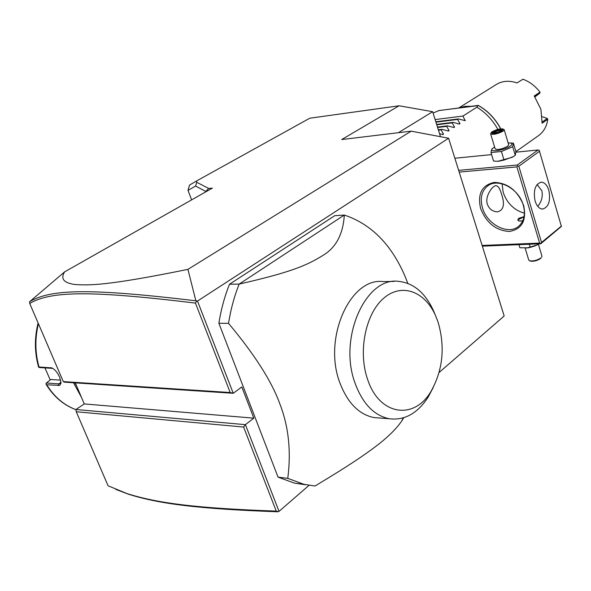 <?xml version="1.0" encoding="UTF-8"?>
<svg xmlns="http://www.w3.org/2000/svg" width="591" height="591" viewBox="0 0 591 591"><rect width="100%" height="100%" fill="white"/><g stroke="black" fill="none" stroke-linecap="round" stroke-linejoin="round"><path stroke-width="0.89" d="M230.195 392.527L233.246 393.281L64.197 382.133L63.296 381.594L230.195 392.527L195.451 303.087C90.32 290.366 51.003 290.935 29.72 303.456L29.587 301.742L64.611 271.882L212.376 188.115L208.712 188.463L205.771 191.425L195.621 186.054L196.744 182.279L196.411 181.045L309.765 118.215L399.095 105.774L432.649 111.692L440.509 136.698M64.611 271.882C60.356 278.738 63.717 282.941 74.702 284.485C88.716 285.372 105.191 286.207 187.916 269.37L411.196 131.158L341.709 139.55L399.095 105.774M196.744 182.279L208.712 188.463M411.196 131.158L448.606 138.235L504.175 316.008L439.12 372.456M309.034 485.329L279.026 511.37L277.74 511.784C198.672 508.917 159.245 503.953 128.291 494.15L115.725 489.363M279.026 511.37L245.413 424.663L253.82 418.162L241.8 386.935L233.246 393.281L197.49 301.055L448.606 138.235M278.036 477.136L218.869 323.247L228.54 323.358C254.743 354.674 271.845 381.527 279.853 403.904C288.63 426.48 291.267 451.302 287.765 478.363L278.036 477.136L294.37 483.106L305.318 484.738M229.507 284.256L239.163 284.079L344.317 215.05L334.757 215.685L229.507 284.256C224.595 296.483 221.049 309.485 218.869 323.247M187.916 269.37L195.865 300.797L197.49 301.055M196.685 301.174L195.451 303.087M75.286 382.865L84.277 403.934L253.82 418.162M278.361 511.732L276.248 511.112L243.603 427.049L245.413 424.663L75.951 409.511L84.277 403.934M243.603 427.049L76.254 411.757L75.951 409.511M76.254 411.757L108.064 485.78L126.939 493.566C157.745 503.325 197.143 508.297 276.248 511.112M191.624 199.884L188.004 190.361L195.621 186.054M196.411 181.045L189.504 185.094L188.004 190.361M29.72 303.456L63.296 381.594M195.865 300.797C90.246 288.223 50.929 288.851 29.587 301.742M81.492 397.403L73.506 382.746M76.667 386.115L74.85 382.835M38.415 323.691C34.862 338.362 35.061 352.797 39.021 366.996L51.786 367.89C54.956 369.456 57.586 372.611 59.691 377.353L61.043 383.034L59.809 385.362L46.755 384.815C54.306 396.938 64.042 405.227 75.98 409.681M39.021 366.996L38.681 367.247L39.678 367.565L52.821 368.385M61.036 382.2L60.297 383.47L58.708 383.855L46.386 383.02L50.737 379.511L60.674 380.153M50.228 379.924L44.931 367.846M46.386 383.02L45.899 383.869L46.755 384.815M407.583 282.764L405.227 276.758C391.582 244.637 371.274 224.063 344.317 215.05C343.112 234.413 335.828 247.969 322.464 255.704C306.936 265.3 291.186 272.259 239.163 284.079C234.258 296.394 230.719 309.492 228.54 323.358M403.217 417.896L401.917 420.696C396.783 428.394 388.376 436.734 376.689 445.725C363.79 455.484 349.473 465.316 315.033 486.001L304.092 484.361L287.765 478.363M401.917 420.696L403.771 417.734M379.754 418.022L374.044 417.586C359.084 414.542 347.752 403.106 340.054 383.286C322.487 338.665 350.249 277.12 383.19 281.604L393.931 281.405M433.24 387.489L428.143 397.145C417.534 413.419 404.584 420.615 389.306 418.753C373.955 415.562 362.475 403.527 354.866 382.65C338.281 337.483 365.925 276.891 398.319 281.323C413.368 282.853 425.084 292.626 433.469 310.659L435.124 314.671M438.123 322.265L435.567 315.646C424.87 291.223 401.415 282.498 383.463 298.433C365.393 314.02 357.784 352.096 367.765 379.858C379.644 415.739 414.261 420.194 430.913 391.523C442.888 370.276 445.289 347.19 438.123 322.265M398.386 132.702L432.649 111.692M482.337 246.151L540.735 243.787L561.406 226.412L539.206 150.321L538.069 149.981L515.936 152.183M540.735 243.787L539.62 243.1L482.116 245.45M539.62 243.1L516.896 166.906L459.192 172.099M480.601 208.46C477.336 193.759 481.909 185.079 494.32 182.405C507.913 182.944 517.701 190.694 523.685 205.661C526.684 220.716 521.883 229.315 509.279 231.465C495.945 230.571 486.386 222.903 480.601 208.46M516.896 166.906L517.664 165.908L517.258 165.022L458.646 170.356M491.601 154.598L454.863 158.248M538.069 149.981L517.258 165.022M513.505 156.482L512.286 157.258L497.792 161.313M539.613 151.178L518.832 166.248L541.519 242.458L561.45 226.035M541.519 242.458L540.765 243.426M535.084 200.984C533.134 190.45 535.18 184.17 541.208 182.168C544.599 182.353 547.148 185.079 548.847 190.324C550.782 200.874 548.699 207.116 542.612 209.074C539.302 208.852 536.791 206.156 535.084 200.984M518.832 166.248L517.664 165.908M537.758 206.348C541.607 201.657 542.981 196.493 541.895 190.841L537.093 184.488M523.264 205.166C525.598 213.898 524.239 220.768 519.201 225.769C509.095 235.846 487.139 224.883 482.455 207.833C479.929 198.716 481.436 191.602 486.984 186.497C497.053 177.174 518.735 188.101 523.264 205.166M501.39 193.818C505.091 204.094 503.783 210.115 497.474 211.874C492.584 211.6 489.208 209.037 487.353 204.205C484.524 196.278 493.093 184.909 496.174 185.722C498.361 186.165 500.097 188.861 501.39 193.818M502.084 183.779L503.207 192.474C507.085 203.334 514.155 210.248 524.416 213.203M522.85 220.62C520.036 221.426 518.359 221.204 517.805 219.97L518.617 218.367L524.069 216.609M524.025 216.845L518.403 219.601C517.782 220.894 519.127 221.278 522.429 220.753M518.263 219.83L517.997 220.362M509.582 142.948L513.402 143.148L515.928 151.658L515.278 155.33L513.121 156.711L504.02 160.087L498.095 161.299L493.566 161.077L490.973 152.544L491.852 148.902L492.414 148.526M513.402 143.148L512.722 146.753L515.278 155.33M508.142 142.985L508.733 142.948C512.441 142.963 512.988 143.975 510.38 146.007C503.569 150.978 485.898 152.751 493.574 147.75L494.623 147.1M490.641 133.928L495.169 148.91C497.725 150.077 501.87 149.205 507.603 146.295L508.688 144.802M512.722 146.753L501.434 151.488L490.973 152.544M501.434 151.488L504.02 160.087M491.143 132.702L490.619 133.862C493.167 134.947 497.319 134.046 503.081 131.172L504.204 129.791L503.857 129.414L503.015 129.001L502.313 130.574C496.063 133.5 492.369 134.157 491.247 132.532L492.14 131.741C496.359 129.51 499.986 128.602 503.015 129.001M492.399 132.458L494.519 132.968L499.351 131.667L502.025 129.857L499.883 129.355L495.088 130.655L492.399 132.458L494.719 132.894M495.088 130.655L495.642 131.409L493.773 132.665M499.883 129.355L499.639 130.33L495.642 131.409L495.982 132.554M502.025 129.857L501.53 130.197M499.912 131.224L499.639 130.33L500.828 130.611M518.935 244.674L519.866 247.747L528.228 247.828L530.275 247.348L529.344 244.253M539.103 243.854L535.069 245.9L530.275 247.348M537.093 244.977L526.633 248.072M530.149 261.015L530.26 261.067C533.562 261.673 537.012 260.823 540.595 258.526L540.972 257.883C536.99 260.439 533.163 261.385 529.484 260.712L528.731 259.981L525.17 248.176M541.622 257.225L541.925 256.088M500.658 128.868C495.125 118.496 487.59 110.665 478.053 105.375L476.871 107.2C485.573 112.497 492.576 119.899 497.881 129.399M439.01 110.583L433.063 113.021M438.788 110.569L478.422 105.575M470.938 106.314L464.888 106.336L459.34 107.85M531.989 140.252L539.258 135.11C543.964 131.342 546.808 126.06 547.783 119.271L542.11 123.224L540.913 109.298L534.227 95.964L539.989 92.152C535.239 85.954 529.543 81.639 522.917 79.216L517.081 82.932C508.962 80.213 501.811 80.871 495.62 84.912L458.815 107.917M500.215 82.57L498.952 83.072M542.25 121.975L547.273 118.473L547.783 119.271M542.272 116.737L547.273 118.473M539.989 92.152L539.96 93.038L534.663 96.547M539.96 93.038L534.921 96.917M435.124 119.567L462.952 116.043L476.871 107.2M462.952 116.043L465.117 120.653L458.402 118.939L435.811 121.768M458.66 123.844L459.968 123.682L457.604 119.448L458.402 118.939M459.968 123.682L459.392 124.051L453.002 122.374L436.638 124.391M453.223 127.316L454.553 127.154L452.189 122.891L453.002 122.374M454.553 127.154L453.977 127.523L447.542 125.846L437.48 127.065M447.727 130.825L449.079 130.663L446.722 126.363L447.542 125.846M449.079 130.663L448.495 131.039L442.024 129.348L438.337 129.791M442.171 134.371L443.546 134.216L441.196 129.88L442.024 129.348M443.546 134.216L442.955 134.593L439.556 133.669M457.604 119.448L435.936 122.152M452.189 122.891L436.764 124.782M446.722 126.363L437.606 127.471M441.196 129.88L438.47 130.205M50.545 367.617L51.971 368.23M58.31 385.62L58.708 383.855L60.991 382.384M75.035 383.286L75.412 383.16M438.522 110.65L477.942 105.434M464.038 120.401L465.324 120.246M126.939 493.566L128.291 494.15M38.112 322.989C34.344 337.919 34.507 352.635 38.607 367.129M46.135 384.409C53.759 396.746 63.71 405.182 75.98 409.711M294.37 483.106L304.092 484.361M389.306 418.753L374.044 417.586M407.827 283.392L405.227 276.758M435.567 315.646L433.469 310.659M430.913 391.523L428.143 397.145M541.208 182.168L540.78 182.198M486.984 186.497L488.462 185.426M512.286 157.258L513.121 156.711M498.708 161.291L498.095 161.299M508.711 144.869L504.204 129.791M501.715 130.013L499.247 131.675L494.645 132.916M528.701 247.799L528.228 247.828M538.394 244.275L541.954 256.176M530.26 261.067L529.484 260.712M478.259 105.405C487.774 110.702 495.28 118.518 500.776 128.86M539.258 135.11L515.921 151.628"/></g></svg>
